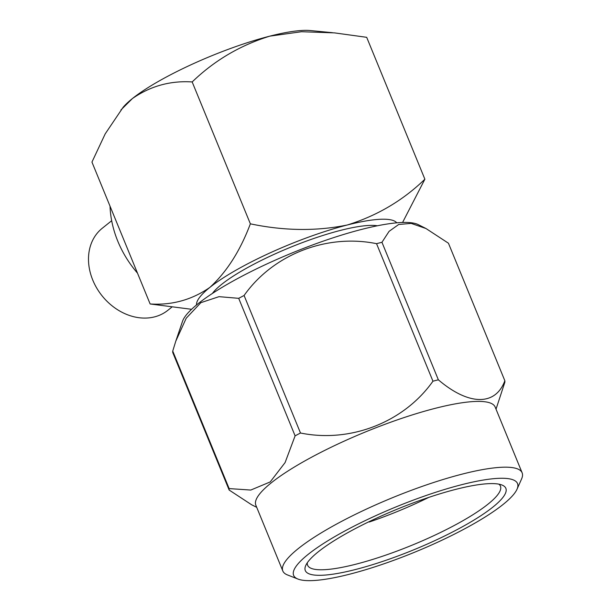 <?xml version="1.0" encoding="UTF-8"?>
<svg xmlns="http://www.w3.org/2000/svg" width="611" height="611" viewBox="0 0 611 611"><rect width="100%" height="100%" fill="white"/><g stroke="black" fill="none" stroke-linecap="round" stroke-linejoin="round"><path stroke-width="0.92" d="M111.676 220.724L102.258 228.254A52.523 42.335 51.4 0 0 92.773 280.09A52.523 42.335 51.4 0 0 167.865 310.296L171.722 307.218M120.955 109.911L132.434 98.531C150.459 86.052 170.37 80.522 192.175 81.95C214.324 60.542 240.199 45.275 269.802 36.148L301.521 31.719L334.484 32.879L366.692 37.317L424.882 179.199C402.886 200.515 377.01 215.782 347.254 225.001C316.498 231.309 284.199 230.92 250.365 223.832C240.215 250.808 226.719 271.994 209.886 287.384C191.976 299.833 172.058 305.363 150.138 303.973L91.948 162.091L105.214 133.847L123.078 107.353A108.384 21.943 -22.3 0 1 132.434 98.531A108.384 21.943 -22.3 0 1 269.802 36.148A108.384 21.943 -22.3 0 1 310.335 30.55L332.468 32.696M110.033 206.182A95.667 77.108 51.4 0 0 117.793 241.2A95.667 77.108 51.4 0 0 137.506 273.155M250.365 223.832L192.175 81.95M424.882 179.199L402.58 222.465M150.138 303.973L191.587 309.296M396.76 222.832A108.384 21.943 157.7 0 0 347.254 225.001A108.384 21.943 157.7 0 0 209.886 287.384A108.384 21.943 157.7 0 0 196.551 304.942M212.422 293.433A93.796 18.987 -22.3 0 1 289.935 247.501A93.796 18.987 -22.3 0 1 377.377 225.78M175.8 341.137L182.529 321.287A129.333 26.181 -22.3 0 1 292.165 252.931A129.333 26.181 -22.3 0 1 418.222 224.619L425.982 228.522L411.18 223.405L398.716 224.474L389.085 231.348L381.951 242.292A148.526 30.069 157.7 0 0 376.552 243.674C326.709 233.524 273.209 254.283 244.087 295.487A148.526 30.069 157.7 0 0 238.702 298.328L219.021 296.663L200.866 302.666L186.218 318.224L175.8 341.137L172.737 351.073A148.526 30.069 157.7 0 0 172.753 352.532L229.156 490.053A148.526 30.069 -22.3 0 1 229.14 488.594L250.777 490.053L270.207 481.934L285.093 462.58L295.105 435.849A148.526 30.069 -22.3 0 1 300.49 433.008C350.332 443.158 403.833 422.4 432.955 381.195A148.526 30.069 -22.3 0 1 438.354 379.813C468.591 405.635 495.475 406.162 504.846 380.752A148.526 30.069 -22.3 0 1 504.862 382.203L496.025 409.164M369.288 522.008A104.214 21.095 157.7 0 0 428.8 497.392M307.318 562.739A104.214 21.095 157.7 0 0 307.608 565.228A104.214 21.095 157.7 0 0 412.028 545.203A104.214 21.095 157.7 0 0 500.447 486.135A104.214 21.095 157.7 0 0 498.904 484.164M504.846 380.752L448.443 243.224L425.982 228.522M308.165 554.368A120.993 24.493 157.7 0 0 297.969 579.06A120.993 24.493 157.7 0 0 414.869 552.123A120.993 24.493 157.7 0 0 517.021 489.22A120.993 24.493 157.7 0 0 441.264 490.503A120.993 24.493 157.7 0 0 308.165 554.368M318.316 551.771A108.384 21.943 -22.3 0 1 417.13 501.463A108.384 21.943 -22.3 0 1 501.967 485.019A108.384 21.943 -22.3 0 1 413.899 549.755A108.384 21.943 -22.3 0 1 305.744 565.503A108.384 21.943 -22.3 0 1 318.316 551.771M297.969 579.06L287.453 574.928A129.333 26.181 -22.3 0 1 282.817 570.98A129.333 26.181 -22.3 0 1 298.351 548.533A129.333 26.181 -22.3 0 1 428.594 484.179A129.333 26.181 -22.3 0 1 522.138 472.83A129.333 26.181 -22.3 0 1 521.603 478.894L517.021 489.22M522.138 472.83L495.154 407.048A129.333 26.181 157.7 0 0 401.61 418.398A129.333 26.181 157.7 0 0 271.376 482.751A129.333 26.181 157.7 0 0 255.841 505.198L282.817 570.98M256.704 507.321L251.617 504.762L229.156 490.053M238.702 298.328L295.105 435.849M229.14 488.594L172.737 351.073M376.552 243.674L432.955 381.195M300.49 433.008L244.087 295.487M438.354 379.813L381.951 242.292"/></g></svg>
